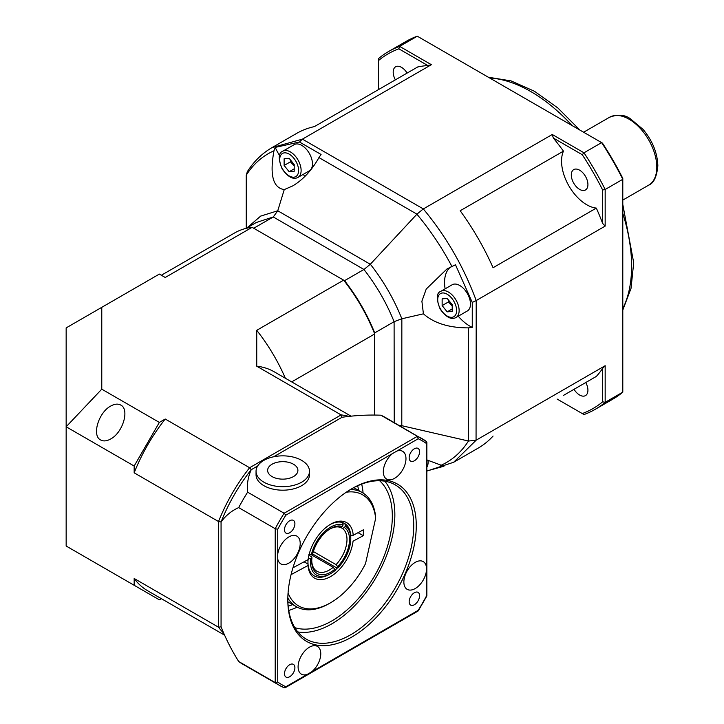 <?xml version="1.0" encoding="UTF-8"?>
<svg xmlns="http://www.w3.org/2000/svg" width="724" height="724" viewBox="0 0 724 724"><rect width="100%" height="100%" fill="white"/><g stroke="black" fill="none" stroke-linecap="round" stroke-linejoin="round"><path stroke-width="1.09" d="M380.887 415.205A142.483 82.265 120 0 1 385.485 417.54L426.336 441.441A142.483 82.265 120 0 0 422.011 438.626A142.483 82.265 120 0 0 417.413 436.291L380.887 415.205A125.551 72.481 -0 0 0 342.036 417.286L341.113 414.906L256.739 366.19L256.739 330.316L343.638 280.152A126.447 73.006 60 0 1 374.697 333.954L374.697 332.904A124.673 71.975 -120 0 0 344.543 280.677L343.638 280.152L344.543 280.677L363.946 269.473C376.444 285.473 386.498 302.885 394.1 321.7L374.697 332.904L374.697 333.954L291.682 381.892M251.21 469.722A125.551 72.481 -0 0 0 247.608 492.157A142.483 82.265 120 0 0 238.685 507.605A125.551 72.481 -120 0 0 221.064 521.941L221.064 521.941A124.673 71.984 -60 0 1 251.21 469.722L257.672 465.984M348.832 416.4A126.447 73.006 120 0 0 341.113 414.906L249.608 467.74A126.447 73.006 120 0 0 218.539 521.542L221.064 521.95L221.064 626.812A125.551 72.481 -120 0 0 238.685 661.501A142.483 82.265 120 0 0 243.011 664.324L279.536 685.411A142.483 82.265 120 0 0 284.134 687.746L285.166 687.755L285.871 686.741A140.7 81.233 -60 0 1 277.735 682.035L277.735 554.014A16.028 9.258 -60 0 1 288.867 536.927A16.028 9.258 -60 0 1 296.885 536.131A16.028 9.258 -60 0 1 296.885 554.647A16.028 9.258 -60 0 1 280.858 563.896A16.028 9.258 -60 0 1 277.735 558.874M273.609 456.79L342.027 417.286M396.743 451.133A16.028 9.258 -60 0 1 402.653 451.324A16.028 9.258 -60 0 1 405.974 458.663A16.028 9.258 -60 0 1 398.978 474.799A16.028 9.258 -60 0 1 386.625 479.089A16.028 9.258 -60 0 1 383.811 467.604A16.028 9.258 -60 0 1 392.535 453.568L418.191 438.753L417.413 436.291L284.134 513.244L247.608 492.157M309.483 471.279L309.483 474.763A26.716 15.421 180 0 1 301.655 485.668A26.716 15.421 180 0 1 272.541 489.017A26.716 15.421 180 0 1 256.052 474.763L256.052 471.279A26.716 15.421 180 0 1 282.767 455.849A26.716 15.421 180 0 1 309.483 471.279A26.716 15.421 180 0 1 301.655 482.184A26.716 15.421 180 0 1 272.541 485.523A26.716 15.421 180 0 1 256.052 471.279M351.402 488.953A89.052 51.413 -60 0 1 395.295 484.899A89.052 51.413 -60 0 1 395.295 587.725A89.052 51.413 -60 0 1 306.252 639.138A89.052 51.413 -60 0 1 287.808 599.092M287.808 599.825A90.835 52.445 120 0 0 352.036 636.912A90.835 52.445 120 0 0 416.264 525.66A90.835 52.445 120 0 0 352.036 488.582A90.835 52.445 120 0 0 287.808 599.825M307.32 674.352A16.028 9.258 -60 0 1 301.41 674.162A16.028 9.258 -60 0 1 298.098 666.822A16.028 9.258 -60 0 1 305.094 650.695A16.028 9.258 -60 0 1 317.438 646.396A16.028 9.258 -60 0 1 320.261 657.89A16.028 9.258 -60 0 1 311.537 671.926L285.871 686.741M426.336 571.48A16.028 9.258 -60 0 1 415.196 588.558A16.028 9.258 -60 0 1 407.187 589.354A16.028 9.258 -60 0 1 407.187 570.847A16.028 9.258 -60 0 1 423.214 561.589A16.028 9.258 -60 0 1 426.336 566.611L426.336 596.241A140.7 81.233 -60 0 1 418.191 610.341L311.537 671.926M284.487 529.76A7.367 4.254 -60 0 1 287.709 522.348A7.367 4.254 -60 0 1 293.374 520.375A7.367 4.254 -60 0 1 293.374 528.882A7.367 4.254 -60 0 1 286.016 533.126A7.367 4.254 -60 0 1 284.487 529.76M289.7 676.723A7.367 4.254 -60 0 1 286.016 677.094A7.367 4.254 -60 0 1 286.016 668.587A7.367 4.254 -60 0 1 293.374 664.342A7.367 4.254 -60 0 1 294.505 670.234A7.367 4.254 -60 0 1 289.7 676.723M419.576 595.725A7.367 4.254 -60 0 1 416.363 603.137A7.367 4.254 -60 0 1 410.689 605.11A7.367 4.254 -60 0 1 410.689 596.612A7.367 4.254 -60 0 1 418.047 592.359A7.367 4.254 -60 0 1 419.576 595.725M414.372 448.762A7.367 4.254 -60 0 1 418.047 448.4A7.367 4.254 -60 0 1 418.047 456.898A7.367 4.254 -60 0 1 410.689 461.152A7.367 4.254 -60 0 1 409.558 455.251A7.367 4.254 -60 0 1 414.372 448.762M384.842 481.198A89.052 51.413 -60 0 1 376.408 576.82A89.052 51.413 -60 0 1 297.817 631.925M426.445 441.513L426.336 566.611M277.735 554.014L277.735 529.244L275.211 528.692A142.483 82.265 120 0 1 284.134 513.244L285.871 515.144L392.535 453.568M238.685 507.605L275.211 528.692L275.211 682.587L277.735 682.035M417.413 610.794L418.191 610.341L417.413 610.794M284.251 687.8L279.536 685.411A142.483 82.265 120 0 1 275.211 682.587L238.685 661.501M379.62 480.736A85.486 49.359 -60 0 1 374.625 575.788A85.486 49.359 -60 0 1 294.804 627.645M361.683 484.112A85.486 49.359 -60 0 1 363.095 493.062M297.22 607.164A85.486 49.359 -60 0 1 288.758 610.423M357.638 485.777A80.147 46.273 -60 0 1 358.679 490.492M292.777 604.621A80.147 46.273 -60 0 1 288.179 606.088M293.473 476.582A15.141 8.742 180 0 1 268.142 472.663A15.141 8.742 180 0 1 286.686 461.957A15.141 8.742 180 0 1 293.473 476.582M428.029 460.301A15.141 8.742 60 0 1 428.128 462.057A15.141 8.742 60 0 1 426.861 467.17M452.21 304.686L452.21 311.401L447.17 311.854L442.138 305.582L442.138 298.867L447.17 298.415L452.21 304.686M440.862 291.292L452.192 284.749A15.141 8.742 60 0 1 463.858 288.813A15.141 8.742 60 0 1 470.473 304.044A15.141 8.742 60 0 1 467.333 310.976L456.002 317.519A15.141 8.742 -120 0 0 459.134 310.587A15.141 8.742 -120 0 0 452.527 295.356A15.141 8.742 -120 0 0 440.862 291.292C436.301 292.939 436.074 298.867 440.165 309.085C446.056 317.257 451.333 320.062 456.002 317.519M447.17 311.854L452.21 308.94M448.726 300.351L448.428 301.944L442.138 305.582M448.428 301.944L452.21 305.935M563.453 395.413L596.332 376.426A181.661 104.88 -120 0 0 602.649 368.371L602.649 401.811A204.82 118.247 60 0 1 582.277 413.567L583.987 414.553A206.593 119.279 -120 0 0 595.119 409.386A206.593 119.279 -120 0 0 605.164 402.327L622.794 392.155A206.593 119.279 60 0 1 612.748 399.205L595.119 409.386M602.649 401.811L605.164 402.327L605.164 365.711L476.057 440.237L476.211 300.551C463.812 266.993 446.183 236.458 423.323 208.937L552.267 134.492L553.317 138.003L582.277 154.728A204.82 118.247 60 0 1 602.649 189.996L602.649 223.445A181.661 104.88 -120 0 0 596.332 208.096L493.071 267.717A181.661 104.88 60 0 0 460.183 210.756L563.453 151.135A181.661 104.88 -120 0 0 553.317 138.003M417.286 36.2L399.657 46.381A206.593 119.279 -120 0 0 388.526 51.549L406.155 41.368A206.593 119.279 60 0 1 417.286 36.2L602.431 143.09A204.82 118.247 -120 0 1 622.794 178.366L622.794 179.299L605.164 189.48A206.593 119.279 -120 0 0 583.987 152.8L601.617 142.619A206.593 119.279 60 0 1 622.794 179.299L622.794 392.155M476.211 300.551L605.164 226.105L605.164 189.48L602.649 189.996M417.676 66.979L314.406 126.6A181.661 104.88 60 0 0 296.469 133.488L272.043 147.596L302.424 139.144L431.368 64.689L427.812 65.54A181.661 104.88 -120 0 0 417.676 66.979M605.164 226.105L602.649 223.445M378.48 89.604L378.48 60.581A204.82 118.247 60 0 1 398.843 48.816L427.812 65.54M395.358 79.857A11.756 6.788 60 0 1 395.639 66.78A11.756 6.788 60 0 1 401.512 67.359A11.756 6.788 60 0 1 407.105 73.079M602.649 368.371L605.164 365.711M493.071 436.047A181.661 104.88 60 0 1 478.13 448.138L453.704 462.238M596.332 208.096A35.621 20.562 60 0 1 568.928 185.95A35.621 20.562 60 0 1 563.453 151.135M585.761 382.525A11.756 6.788 60 0 1 585.49 395.612A11.756 6.788 60 0 1 579.616 395.033A11.756 6.788 60 0 1 574.023 389.313M587.924 184.584A11.756 6.788 60 0 1 585.49 189.96A11.756 6.788 60 0 1 573.734 183.172A11.756 6.788 60 0 1 573.734 169.597A11.756 6.788 60 0 1 582.793 172.746A11.756 6.788 60 0 1 587.924 184.584M582.277 154.728L583.987 152.8L552.267 134.492M431.368 64.689L399.657 46.381L398.843 48.816M423.323 208.937L302.424 139.144M388.526 51.549A206.593 119.279 -120 0 0 378.48 58.608L378.48 60.581M582.277 413.567L557.136 399.06M246.124 228.368L256.206 222.54L273.274 216.965L363.946 269.473M273.138 217.046L253.735 228.241M426.861 459.903L443.939 466.229M401.177 426.599L401.847 425.712L399.096 425.395M472.256 302.424L472.256 327.357L468.509 327.872L468.509 441.034L401.847 425.712M468.455 441.025C461.288 452.256 452.048 460.392 440.726 465.423M468.509 327.872C449.079 327.9 434.047 323.221 423.413 313.827L421.893 301.193L426.237 289.039L446.916 269.02L455.477 264.767L472.247 302.424L476.057 300.641M423.413 313.827L401.847 318.786C393.965 299.084 383.467 280.903 370.344 264.224L364.091 269.4M318.949 157.579C311.818 170.276 303.103 179.706 292.804 185.869L284.242 189.607C272.984 187.878 269.554 174.937 273.98 150.782L275.238 147.388L299.464 142.013L321.058 154.465L318.949 157.579L416.943 214.159L370.344 264.224M416.906 214.195C430.219 230.16 441.893 247.563 451.912 266.423M401.793 425.694L401.847 318.786M284.242 189.607L277.754 210.765L260.64 216.114L247.128 227.779M370.308 264.26L277.754 210.765M247.382 171.597L246.251 175.145L246.251 228.295M246.251 175.19C253.409 163.95 262.649 155.814 273.971 150.782M394.1 321.7L394.236 422.59M277.735 210.811L273.274 216.965M401.793 318.795L394.236 321.619M443.921 466.229L426.861 470.98M472.256 327.357A35.621 20.562 60 0 1 458.256 316.216M445.115 288.84A35.621 20.562 60 0 1 450.491 267.102M468.509 441.034L476.057 440.237M302.27 139.225L299.464 142.013M305.962 175.362A35.621 20.562 60 0 1 302.551 174.765M279.627 155.56A35.621 20.562 60 0 1 275.238 147.388M312.46 163.932A15.141 8.742 60 0 1 309.32 170.855L297.989 177.398A15.141 8.742 -120 0 0 301.121 170.475A15.141 8.742 -120 0 0 294.514 155.235A15.141 8.742 -120 0 0 282.849 151.18L294.188 144.637A15.141 8.742 60 0 1 305.854 148.692A15.141 8.742 60 0 1 312.46 163.932M416.943 214.159L423.169 209.028M159.352 422.418L101.776 389.177L101.776 307.329L66.156 327.9L66.156 426.78L134.166 466.039L159.352 422.418L165.226 419.024A126.447 73.006 120 0 0 134.166 472.826L134.166 466.039M161.352 598.667L159.352 599.825L66.156 546.023L66.156 426.78L101.776 389.177M161.352 275.247L234.657 232.929A126.447 73.006 60 0 1 252.124 227.318L165.226 277.482L159.352 274.088L101.776 307.329M256.739 330.316A126.447 73.006 60 0 1 285.365 378.236M374.697 333.954L374.697 415.069M134.166 585.282L134.166 578.494A126.447 73.006 120 0 0 147.759 590.82L224.603 635.183M351.049 416.164L274.206 371.801A126.447 73.006 120 0 0 256.739 366.19M96.455 563.507L120.772 577.553M100.627 439.966C91.613 435.676 98.509 412.454 110.7 406.064C114.609 403.883 117.967 403.549 120.772 405.069C129.786 409.359 122.89 432.581 110.7 438.97C106.79 441.151 103.432 441.486 100.627 439.966M252.124 227.318L343.638 280.152M165.226 419.024L249.608 467.74L251.219 469.713M134.166 578.494L218.539 627.21L218.539 521.542L134.166 472.826M221.064 626.812L218.539 627.21A126.447 73.006 120 0 0 223.698 633.147M290.713 160.23L290.424 161.832L294.197 165.814M290.424 161.832L284.125 165.47L284.125 158.755L289.157 158.303L294.197 164.565L294.197 171.289L289.157 171.733L284.125 165.47M289.157 171.733L294.197 168.828M287.826 598.015A65.893 38.046 120 0 0 296.415 606.73A65.893 38.046 120 0 0 329.366 603.463L330.624 602.739A64.119 37.014 -60 0 1 288.071 593.001M329.981 528.954A24.933 14.399 -60 0 1 340.153 527.325L342.271 526.484L343.131 524.918L342.724 522.628A30.281 17.485 -60 0 1 344.506 523.434A30.281 17.485 -60 0 1 344.95 523.705L345.348 526.004L344.497 527.57L342.38 528.411L340.361 527.244M344.045 523.19L344.95 523.705A30.281 17.485 120 0 1 350.697 535.235L353.222 535.28L363.43 529.778L363.267 535.688L353.059 541.19A32.055 18.507 120 0 1 329.882 576.974A32.055 18.507 120 0 1 308.026 565.489L291.057 574.639M304.08 561.797L308.035 564.077L308.026 565.489M292.939 567.806L308.189 559.58A32.055 18.507 120 0 1 330.624 524.212A32.055 18.507 120 0 1 353.222 535.28M346.253 492.22A64.119 37.014 -60 0 1 375.656 518.303L375.24 513.769A65.893 38.046 120 0 0 362.317 492.591A65.893 38.046 120 0 0 350.47 489.505M330.624 602.739A64.119 37.014 -60 0 0 365.539 563.616L375.656 518.303M308.053 559.652A30.281 17.485 120 0 0 308.035 564.077A30.281 17.485 120 0 0 329.366 574.376L330.624 573.652A28.498 16.453 -60 0 1 310.687 558.512L308.198 558.177M345.348 526.004A28.498 16.453 -60 0 1 350.778 538.746A28.498 16.453 -60 0 1 338.054 567.716L337.176 568.168A30.281 17.485 -60 0 1 335.094 570.168M363.267 535.688L358.054 532.674M342.724 522.628A30.281 17.485 120 0 0 329.981 524.592M337.176 568.168L312.659 554.014M308.858 554.394L312.587 554.331A26.716 15.421 120 0 1 330.624 528.574A26.716 15.421 120 0 1 342.271 526.484M308.94 555.29L311.89 557L311.917 558.123L310.687 558.512M350.778 538.746L350.778 537.299A30.281 17.485 120 0 0 350.697 535.235M311.347 554.729A28.498 16.453 -60 0 1 343.131 524.918M342.38 528.411A24.933 14.399 -60 0 1 336.045 564.639L337.683 566.548A26.716 15.421 120 0 0 344.497 527.57M337.683 566.548L338.054 567.716M311.917 558.123A26.716 15.421 120 0 0 311.736 561.29A26.716 15.421 120 0 0 334.796 569.254L333.158 567.345A24.933 14.399 -60 0 1 316.895 571.254A24.933 14.399 -60 0 1 311.745 560.548M313.347 551.534L336.045 564.639M333.158 567.345L311.284 554.72M330.624 573.652A28.498 16.453 -60 0 0 335.176 570.421L334.796 569.254M277.735 529.244A140.7 81.233 -60 0 1 285.871 515.144M418.191 438.753A140.7 81.233 -60 0 1 426.336 443.45M648.686 185.145C653.745 183.263 656.795 176.801 657.845 165.76C657.419 152.9 652.505 140.791 643.093 129.424L630.323 118.736C624.749 114.636 617.807 114.148 609.499 117.279A39.186 22.625 60 0 1 639.69 127.777A39.186 22.625 60 0 1 656.795 167.208A39.186 22.625 60 0 1 648.686 185.145L622.794 200.095M456.618 310.587A13.358 7.711 60 0 1 442.445 311.854A13.358 7.711 60 0 1 442.445 292.967A13.358 7.711 60 0 1 456.618 310.587M426.861 471.071L453.695 462.247L476.211 440.156M489.65 77.975A142.483 82.265 60 0 1 530.864 91.595A142.483 82.265 60 0 1 572.078 125.569M622.794 213.417A142.483 82.265 60 0 1 622.794 308.596M298.605 170.475A13.358 7.711 60 0 1 284.442 171.733A13.358 7.711 60 0 1 284.442 152.845A13.358 7.711 60 0 1 298.605 170.475M426.861 595.906L426.861 442.337M285.166 687.755L418.164 610.966M418.237 610.893L426.834 596.006M609.499 117.279L583.616 132.23M622.794 310.062L631.02 288.405L633.699 262.712L622.794 204.44M579.852 130.058L557.869 107.976L534.421 91.242L511.044 80.889L488.374 77.242M247.174 171.932C253.735 161.533 262.034 153.416 272.07 147.578M282.849 151.18C278.297 152.827 278.061 158.755 282.161 168.973C288.043 177.136 293.32 179.95 297.989 177.398M287.881 601.798L296.415 606.73M353.774 487.659L362.317 492.591"/></g></svg>
